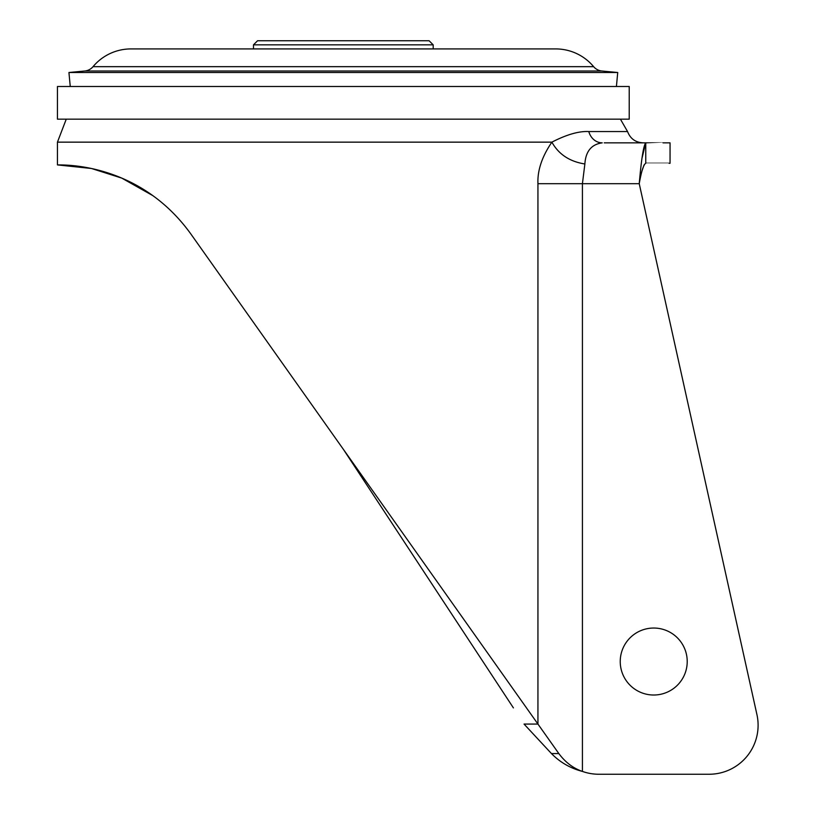 <?xml version="1.0" encoding="UTF-8"?>
<svg xmlns="http://www.w3.org/2000/svg" width="815" height="815" viewBox="0 0 815 815"><rect width="100%" height="100%" fill="white"/><g stroke="black" fill="none" stroke-linecap="round" stroke-linejoin="round"><path stroke-width="1.22" d="M57.447 119.163L629.221 119.163L629.221 86.492L57.447 86.492L57.447 119.163M645.745 629.007A33.486 33.486 0 0 0 620.235 661.525A33.486 33.486 0 0 0 660.955 694.227A33.486 33.486 0 0 0 686.342 653.915A33.486 33.486 0 0 0 645.745 629.007A33.486 33.486 0 0 1 686.342 653.915A33.486 33.486 0 0 1 660.955 694.227M642.933 142.849L645.714 142.849C678.121 142.849 678.121 142.849 645.755 142.849C643.575 145.274 641.405 158.884 639.235 183.691C641.415 171.293 643.585 164.487 645.755 163.275C678.121 163.275 678.121 163.275 645.755 163.265L645.755 142.849L604.241 142.849M582.419 771.418L582.419 183.691L639.235 183.691L756.941 714.633A49.012 49.012 0 0 1 709.101 774.25L598.831 774.25A49.012 49.012 0 0 1 582.419 771.418C570.388 768.29 560.068 762.341 551.46 753.569C560.068 762.341 570.388 768.29 582.419 771.418C573.251 768.29 565.386 762.341 558.835 753.569L190.761 233.854C137.531 160.086 58.354 165.251 57.447 164.905L57.947 164.905M160.28 201.336L157.703 199.278M152.762 195.59L121.771 178.108L91.494 168.491L57.447 164.905L57.447 142.146L66.249 119.163M343.339 449.279L513.409 707.899M588.787 131.551A16.341 14.11 90 0 0 602.214 142.849L602.214 142.849C591.456 144.337 585.679 151.376 584.875 163.978L582.419 183.691L537.941 183.691C537.37 170.417 542.016 156.562 551.877 142.146C566.659 134.557 578.966 131.021 588.787 131.551L627.55 131.551L620.419 119.163M663.023 142.849L670.062 142.849L670.052 163.275L669.074 163.275M642.077 157.876L645.755 142.849L645.755 149.318M584.875 163.978C569.685 161.604 558.683 154.33 551.877 142.146L57.447 142.146M644.054 164.966L642.21 170.294M639.235 183.691L756.941 714.633M598.831 774.25L709.101 774.25M551.46 753.569L524.035 724.066L551.46 753.569L558.835 753.569M537.941 183.691L537.941 724.066L524.035 724.066M616.415 86.492L617.729 72.504L68.939 72.504L70.253 86.492M593.636 66.667A49.42 49.42 0 0 0 555.708 48.92L130.96 48.92A49.42 49.42 0 0 0 93.032 66.667L593.636 66.667A12.256 12.256 0 0 0 601.898 71.007L84.77 71.007A12.256 12.256 0 0 0 93.032 66.667M68.939 72.504L84.77 71.007M617.729 72.504L601.898 71.007M433.183 48.92L433.183 44.835L253.485 44.835L253.485 48.92M433.183 44.835L429.098 40.75L257.571 40.75L253.485 44.835M627.55 131.551C630.29 138.672 635.466 142.442 643.086 142.849"/></g></svg>
